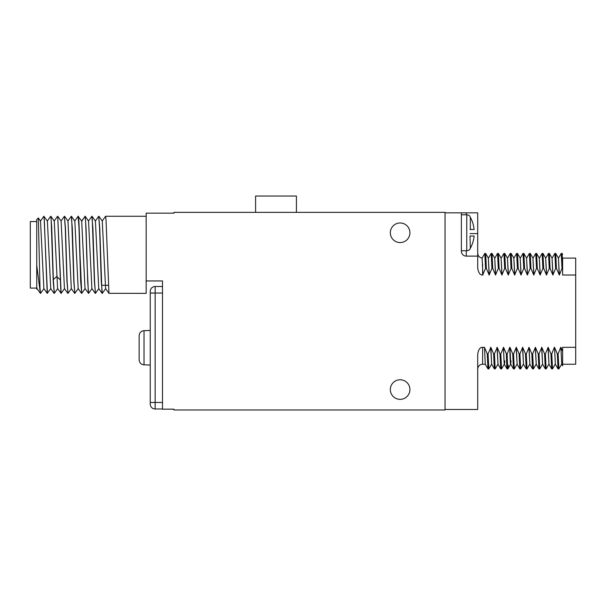 <?xml version="1.0" encoding="UTF-8"?>
<svg xmlns="http://www.w3.org/2000/svg" width="606" height="606" viewBox="0 0 606 606"><rect width="100%" height="100%" fill="white"/><g stroke="black" fill="none" stroke-linecap="round" stroke-linejoin="round"><path stroke-width="0.91" d="M445.039 212.842L445.039 409.974L173.922 409.974L173.922 409.164L162.491 409.164L162.491 280.949L146.16 280.949L146.16 213.168L173.922 213.168L173.922 212.358L445.039 212.358L445.039 212.842L466.272 212.842L466.272 214.804M102.172 221.092L105.573 216.274L105.997 219.205L108.959 293.334L146.16 293.365L146.16 280.949M105.702 288.547L102.308 293.365L101.876 290.433L99.755 228.114L98.71 216.274L99.566 227.561L101.263 281.517L102.308 293.365M81.598 221.092L85.204 216.304L86.037 228.121L87.726 282.078L88.582 293.365L85.029 288.554M81.734 221.175L84.802 216.857C85.438 212.108 86.075 231.712 86.711 254.823L88.378 293.334M88.453 221.092L91.854 216.274L92.279 219.205L94.4 281.517L95.445 293.365L94.589 282.078L92.892 228.121L91.854 216.274M95.316 221.092L98.71 216.274M78.076 216.319L81.696 221.092L85.022 288.547M85.204 216.312L88.552 221.092L91.885 288.547L95.24 293.334M92.059 216.304L95.415 221.092L98.755 288.562M98.922 216.304L102.27 221.092L105.611 288.554M64.357 216.319L65.274 227.561L66.963 281.51L68.008 293.365L67.152 282.078L65.456 228.114L64.41 216.274M67.872 221.092L71.273 216.274L71.705 219.205L73.826 281.525L74.864 293.365L74.008 282.078L72.319 228.121L71.273 216.274M78.136 216.274L78.992 227.568L80.681 281.517L81.727 293.365L80.015 254.823C79.378 231.712 78.742 212.108 78.106 216.857M54.335 293.327L53.336 279.593L51.737 228.121L50.904 216.304L54.26 221.092L57.585 288.547L61.145 293.365L57.714 216.274L60.941 293.334M61.108 221.084L64.456 288.554M64.622 216.304L67.978 221.092L71.311 288.554M71.478 216.312L74.833 221.092L78.166 288.547L81.522 293.334M71.402 288.547L68.008 293.365M85.128 288.547L81.727 293.365M50.828 288.547L47.223 293.334L44.261 219.205L43.837 216.274L40.435 221.092M40.572 293.365L39.996 288.198L40.572 293.365L43.965 288.547M47.298 221.092L50.692 216.274L51.124 219.205L53.245 281.517L54.29 293.365M54.154 221.092L57.555 216.274M37.11 288.547L36.731 289.085L36.731 287.085L37.004 288.547L40.36 293.334M36.731 287.085L36.731 219.539L38.345 217.963L40.534 221.092L43.867 288.547L47.223 293.334M43.837 216.274L47.397 221.092L50.722 288.547L54.078 293.334M36.731 265.239L39.996 290.698M44.041 216.304L47.427 293.365M38.345 217.963L39.996 288.198M36.731 221.546L30.3 221.546L30.3 288.092L36.731 288.092M390.325 389.56A9.802 9.802 0 0 0 400.127 399.362A9.802 9.802 0 0 0 409.929 389.56A9.802 9.802 0 0 0 400.127 379.765A9.802 9.802 0 0 0 390.325 389.56M390.325 232.772A9.802 9.802 0 0 0 400.127 242.567A9.802 9.802 0 0 0 409.929 232.772A9.802 9.802 0 0 0 400.127 222.97A9.802 9.802 0 0 0 390.325 232.772M466.272 250.732L466.272 256.126L477.702 256.126L477.702 212.842L466.272 212.842M445.039 409.489L477.702 409.489L477.702 354.184C478.49 349.457 480.119 347.17 482.603 347.314L484.467 347.314L485.27 364.221L487.966 368.887L487.247 353.874L484.467 347.314M562.633 351.457L560.906 347.314L561.701 364.221L562.633 365.827L562.633 347.314L575.7 347.314L575.7 364.244L562.633 364.244M561.717 364.244L560.906 347.314M560.739 347.314L558.126 353.874L557.315 353.874L554.535 347.314L555.331 364.221L558.035 368.887L557.315 353.874M555.346 364.244L554.535 347.314M554.369 347.314L551.763 353.874L550.945 353.874L548.165 347.314L545.392 353.874L544.574 353.874L541.794 347.314L539.022 353.874L538.204 353.874L535.424 347.314L532.651 353.874L531.833 353.874L529.053 347.314L526.281 353.874L525.463 353.874L522.683 347.314L519.91 353.874L519.092 353.874L516.312 347.314L513.54 353.874L512.721 353.874L509.949 347.314L510.744 364.221L513.441 368.887L512.721 353.874M510.979 360.797C510.585 367.986 510.184 363.486 509.782 347.314L509.949 347.314M509.782 347.314L507.169 353.874L506.358 353.874L503.578 347.314L500.806 353.874L499.988 353.874L497.208 347.314L494.435 353.874L493.617 353.874L490.837 347.314L488.065 353.874L487.247 353.874M461.371 212.842L461.371 251.225A4.901 4.901 0 0 0 466.272 256.126M477.702 256.126L477.702 268.147C478.49 272.874 480.119 275.162 482.603 275.018L485.557 268.458L486.376 268.458L489.156 275.018L491.928 268.458L492.746 268.458L495.526 275.018L498.299 268.458L499.117 268.458L501.897 275.018L504.669 268.458L505.487 268.458L508.26 275.018L511.04 268.458L511.85 268.458L514.63 275.018L517.41 268.458L518.221 268.458L521.001 275.018L523.773 268.458L524.591 268.458L527.371 275.018L530.144 268.458L530.962 268.458L533.742 275.018L536.515 268.458L537.333 268.458L540.113 275.018L542.885 268.458L543.703 268.458L546.483 275.018L549.256 268.458L550.074 268.458L552.854 275.018L555.626 268.458L556.444 268.458L559.383 275.018L561.997 268.458L562.633 268.458L562.633 258.088L575.7 258.088L575.7 275.018L562.633 275.018L562.633 268.458M575.7 275.018L575.7 347.314M561.997 268.458L561.247 253.422L562.095 253.444L562.633 262.36L562.633 258.088M558.406 258.088L559.383 275.018M559.224 275.018L558.421 258.111L555.694 253.422L554.838 253.452L552.149 258.111M556.444 268.458L555.725 253.444M555.626 268.458L554.876 253.422M553.013 275.018L552.036 258.088M552.854 275.018L552.051 258.111L549.324 253.422L548.475 253.444L545.779 258.111M550.074 268.458L549.354 253.444M549.256 268.458L548.506 253.422M546.642 275.018L545.665 258.088M546.483 275.018L545.68 258.111L542.953 253.422L542.105 253.444L539.408 258.111M543.703 268.458L542.984 253.444M542.885 268.458L542.135 253.422M540.272 275.018L539.295 258.088M540.113 275.018L539.31 258.111L536.583 253.422L535.734 253.444L533.038 258.111M537.333 268.458L536.613 253.444M536.515 268.458L535.765 253.422M532.924 258.088L533.909 275.018M533.742 275.018L532.939 258.111L530.212 253.422L529.364 253.444L526.667 258.111M530.962 268.458L530.242 253.444M530.144 268.458L529.394 253.422M527.538 275.018L526.553 258.088M527.371 275.018L526.576 258.111L523.872 253.444L522.993 253.452M524.591 268.458L523.872 253.444M523.773 268.458L523.031 253.422M521.168 275.018L520.183 258.088M521.001 275.018L520.206 258.111L517.501 253.444M518.221 268.458L517.509 253.444L516.623 253.452L513.933 258.111M517.41 268.458L516.66 253.422M514.797 275.018L513.82 258.088M514.63 275.018L513.835 258.111L511.108 253.422L510.252 253.452L507.563 258.111M511.85 268.458L511.138 253.444M511.04 268.458L510.29 253.422M507.449 258.088L508.426 275.018M508.26 275.018L507.464 258.111L504.737 253.422L503.881 253.452L501.192 258.111M505.487 268.458L504.768 253.444M504.669 268.458L503.919 253.422M502.056 275.018L501.079 258.088M501.897 275.018L501.094 258.111L498.367 253.422L497.518 253.444L494.822 258.111M499.117 268.458L498.397 253.444M498.299 268.458L497.549 253.422M495.685 275.018L494.708 258.088M495.526 275.018L494.723 258.111L491.996 253.422L491.148 253.444L488.451 258.111M492.746 268.458L492.027 253.444M491.928 268.458L491.178 253.422M489.315 275.018L488.338 258.088M489.156 275.018L488.353 258.111L485.626 253.422L484.777 253.444L482.096 258.088L482.952 275.018M486.376 268.458L485.656 253.444M485.557 268.458L484.808 253.422M470.021 248.771L470.021 249.104A4.083 4.083 0 0 1 466.756 250.732L461.371 250.732M470.021 216.766L470.021 216.44A4.083 4.083 0 0 0 466.756 214.804L461.371 214.804M470.021 236.037L470.324 248.293A32.504 32.504 0 0 0 474.112 236.037L470.324 236.037M470.021 229.507L474.112 229.507A32.504 32.504 0 0 0 470.324 217.243L470.324 229.507M488.845 368.88L488.065 353.874M491.655 364.244L490.671 347.314M495.216 368.88L494.337 368.887L491.64 364.221L490.837 347.314M494.337 368.887L493.617 353.874M495.178 368.918L494.435 353.874M498.026 364.244L497.041 347.314M501.586 368.88L500.707 368.887L498.003 364.221L497.208 347.314M500.707 368.887L499.988 353.874M501.548 368.918L500.806 353.874M510.646 364.214L507.919 368.918L507.07 368.887L504.245 364.244L503.412 347.314M504.775 360.797C504.374 367.986 503.98 363.486 503.578 347.314M507.472 365.16C507.101 372.531 506.73 368.766 506.358 353.874M508.29 365.16C507.919 372.531 507.54 368.766 507.169 353.874M514.327 368.88L513.441 368.887M517.016 364.221L514.289 368.918L513.54 353.874M517.13 364.244L516.153 347.314M520.69 368.88L519.812 368.887L517.115 364.221L516.312 347.314M519.812 368.887L519.092 353.874M520.66 368.918L519.91 353.874M523.501 364.244L522.523 347.314M527.061 368.88L526.182 368.887L523.486 364.221L522.683 347.314M526.182 368.887L525.463 353.874M527.031 368.918L526.281 353.874M529.871 364.244L528.894 347.314M533.432 368.88L532.553 368.887L529.856 364.221L529.053 347.314M532.553 368.887L531.833 353.874M533.401 368.918L532.651 353.874M536.242 364.244L535.265 347.314M539.802 368.88L538.923 368.887L536.227 364.221L535.424 347.314M538.923 368.887L538.204 353.874M539.772 368.918L539.022 353.874M542.612 364.244L541.628 347.314M546.173 368.88L545.294 368.887L542.597 364.221L541.794 347.314M545.294 368.887L544.574 353.874M546.135 368.918L545.392 353.874M548.983 364.244L547.998 347.314M552.543 368.88L551.665 368.887L548.96 364.221L548.165 347.314M551.665 368.887L550.945 353.874M555.232 364.221L552.505 368.918L551.763 353.874M558.914 368.88L558.126 353.874M296.417 212.358L296.417 196.026L255.588 196.026L255.588 212.358M162.491 408.997L155.144 408.997L155.144 286.502L162.491 286.502M150.243 404.096A4.901 4.901 0 0 0 155.144 408.997A4.901 4.901 0 0 1 150.243 404.096L150.243 293.039L150.243 330.437L144.031 330.687C141.077 330.952 139.448 332.618 139.138 335.694L139.138 359.812C139.448 362.88 141.077 364.547 144.031 364.812L144.031 330.687M162.491 402.467L150.243 402.467L150.243 330.437M162.491 293.039L150.243 293.039L150.243 291.403A4.901 4.901 0 0 1 155.144 286.502A4.901 4.901 0 0 0 150.243 291.403M150.243 365.062L144.031 364.812M139.138 359.812L139.138 335.694M53.336 279.593L56.684 276.525L60.032 279.593M482.603 264.163L482.603 275.018M477.702 233.59L470.021 233.59M466.756 214.804L466.756 250.732M482.603 347.314L482.603 364.244C479.997 364.441 478.392 365.804 477.77 368.342L477.702 369.145M529.068 347.935L529.546 348.503M534.803 348.503L535.28 347.935M150.243 293.039L155.144 293.039M150.243 402.467L155.144 402.467M108.285 285.282L101.588 285.282M146.16 216.274L105.573 216.274M102.096 293.334L98.74 288.547M108.959 293.334L105.603 288.547M64.372 216.304L61.017 221.092M67.796 293.334L64.448 288.547M74.659 293.334L71.303 288.547M78.091 216.312L74.735 221.092M61.191 293.334L64.547 288.547M57.759 216.304L61.115 221.092M54.328 293.334L57.684 288.547M78.265 288.547L74.909 293.334M91.983 288.547L88.627 293.334M98.846 288.547L95.49 293.334M558.52 258.111L561.217 253.444M520.296 258.111L523.001 253.444M482.126 258.065C479.407 257.565 477.937 255.944 477.702 253.187M562.095 253.444L562.633 254.384M482.603 364.244L485.285 364.244M488.815 368.918L487.997 368.918M491.542 364.221L488.837 368.887M497.912 364.221L495.208 368.887M504.275 364.221L501.579 368.887M523.387 364.221L520.69 368.887M529.758 364.221L527.061 368.887M536.128 364.221L533.432 368.887M542.499 364.221L539.794 368.887M548.869 364.221L546.165 368.887M558.876 368.918L558.058 368.918M561.603 364.221L558.906 368.887"/></g></svg>
